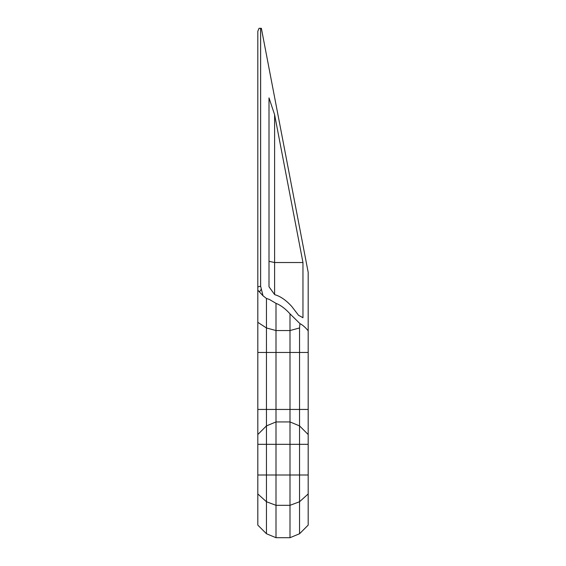 <?xml version="1.0" encoding="UTF-8"?>
<svg xmlns="http://www.w3.org/2000/svg" width="566" height="566" viewBox="0 0 566 566"><rect width="100%" height="100%" fill="white"/><g stroke="black" fill="none" stroke-linecap="round" stroke-linejoin="round"><path stroke-width="0.85" d="M308.187 272.373L308.187 330.813C305.442 327.417 302.704 325.025 299.966 323.625L289.997 313.847C285.271 308.611 280.609 305.124 276.003 303.369L269.366 299.435L266.452 298.473L263.027 295.806L260.615 286.17L260.615 28.3L261.365 28.3L308.187 272.373M289.997 421.939L289.997 505.318L299.548 501.745L299.548 533.745L308.187 525.107L308.187 330.813M260.615 28.3L259.037 28.3L257.813 31.279L257.813 525.107L266.452 533.745L276.003 537.7L276.003 421.939M261.343 289.077L259.476 291.978L257.813 290.146M269.006 286.792L274.602 294.532L274.602 262.525L269.006 261.315L269.006 286.792L269.006 97.89L274.602 114.665L302.966 262.525L274.602 262.525L274.602 114.665M302.966 262.525L302.966 317.731L298.537 315.29L291.632 306.305C286.028 300.206 280.531 296.379 275.147 294.815L274.602 294.532M260.636 286.198L260.636 28.3M257.813 286.941L260.615 286.17M259.476 291.978L263.027 295.806M308.187 493.948L299.548 501.745L299.548 327.962L299.966 323.625M289.997 313.847L289.997 421.932L276.003 421.932L276.003 303.369M266.452 298.473L266.452 533.745M257.813 493.948L266.452 501.745L276.003 505.318L289.997 505.318L289.997 537.7L276.003 537.7M262.709 294.539L262.362 295.084M308.187 352.455L257.813 352.455M257.813 322.323L266.452 327.962L276.003 330.544L289.997 330.544L299.548 327.962M257.813 475.001L308.187 475.001M257.813 444.324L308.187 444.324M257.813 409.444L308.187 409.444M257.813 434.532L266.452 425.894L276.003 421.932M308.187 434.532L299.548 425.894L289.997 421.932M299.548 533.745L289.997 537.7"/></g></svg>
